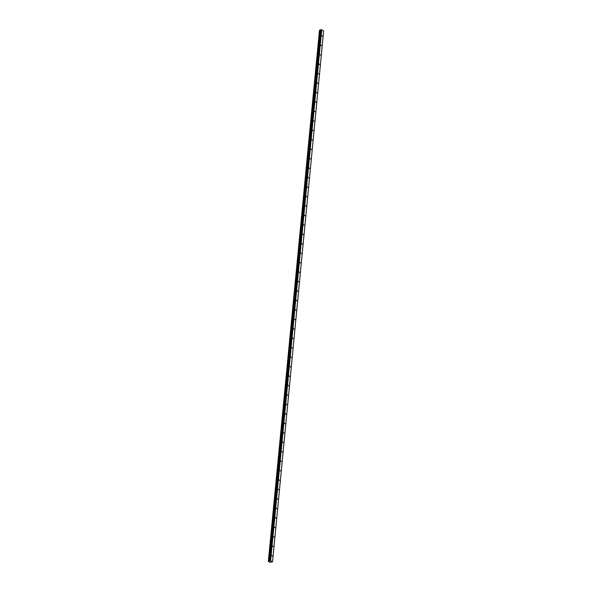 <?xml version="1.0" encoding="UTF-8"?>
<svg xmlns="http://www.w3.org/2000/svg" width="592" height="592" viewBox="0 0 592 592"><rect width="100%" height="100%" fill="white"/><g stroke="black" fill="none" stroke-linecap="round" stroke-linejoin="round"><path stroke-width="0.89" d="M271.854 555.437L272.231 556.051L271.854 555.437M272.764 545.987L273.141 546.601L272.764 545.987M273.674 536.537L274.052 537.144L273.674 536.537M274.584 527.087L274.962 527.694L274.584 527.087M275.495 517.637L275.872 518.244L275.495 517.637M276.405 508.18L276.782 508.794L276.405 508.18M277.315 498.73L277.692 499.345L277.315 498.73M278.225 489.281L278.603 489.887L278.225 489.281M279.135 479.831L279.513 480.438L279.135 479.831M280.046 470.381L280.423 470.988L280.046 470.381M280.956 460.924L281.333 461.538L280.956 460.924M281.866 451.474L282.243 452.088L281.866 451.474M282.776 442.024L283.154 442.631L282.776 442.024M283.686 432.574L284.064 433.181L283.686 432.574M284.597 423.125L284.974 423.731L284.597 423.125M285.507 413.667L285.884 414.282L285.507 413.667M286.417 404.218L286.794 404.832L286.417 404.218M287.327 394.768L287.705 395.375L287.327 394.768M288.237 385.318L288.615 385.925L288.237 385.318M289.148 375.868L289.525 376.475L289.148 375.868M290.058 366.411L290.435 367.025L290.058 366.411M290.968 356.961L291.345 357.575L290.968 356.961M291.878 347.511L292.256 348.118L291.878 347.511M292.788 338.062L293.166 338.668L292.788 338.062M293.699 328.612L294.076 329.219L293.699 328.612M294.609 319.155L294.986 319.769L294.609 319.155M295.519 309.705L295.896 310.319L295.519 309.705M296.429 300.255L296.807 300.862L296.429 300.255M297.339 290.805L297.717 291.412L297.339 290.805M298.25 281.355L298.627 281.962L298.25 281.355M299.16 271.898L299.537 272.512L299.16 271.898M300.07 262.448L300.447 263.063L300.07 262.448M300.98 252.999L301.358 253.605L300.98 252.999M301.89 243.549L302.268 244.156L301.89 243.549M302.801 234.099L303.171 234.706L302.801 234.099M303.711 224.642L304.081 225.256L303.711 224.642M304.621 215.192L304.991 215.806L304.621 215.192M305.531 205.742L305.901 206.349L305.531 205.742M306.441 196.292L306.811 196.899L306.441 196.292M307.352 186.843L307.722 187.449L307.352 186.843M308.262 177.385L308.632 178L308.262 177.385M309.172 167.936L309.542 168.55L309.172 167.936M310.082 158.486L310.452 159.093L310.082 158.486M310.985 149.036L311.362 149.643L310.985 149.036M311.895 139.586L312.273 140.193L311.895 139.586M312.805 130.129L313.183 130.743L312.805 130.129M313.716 120.679L314.093 121.293L313.716 120.679M314.626 111.229L315.003 111.836L314.626 111.229M315.536 101.78L315.913 102.386L315.536 101.78M316.446 92.33L316.824 92.937L316.446 92.33M317.356 82.873L317.734 83.487L317.356 82.873M318.267 73.423L318.644 74.037L318.267 73.423M319.177 63.973L319.554 64.587L319.177 63.973M320.087 54.523L320.464 55.13L320.087 54.523M320.997 45.073L321.375 45.68L320.997 45.073M321.907 35.616L322.285 36.23L321.907 35.616M270.019 560.543L268.346 561.26L269.871 562.304L272.542 561.786L270.019 560.543L321.13 29.696L319.547 30.148L268.435 560.994L319.547 30.148M272.542 561.786L323.654 30.939L321.13 29.696M319.532 30.325L268.346 561.26M319.473 30.362L268.361 561.209L319.473 30.362M270.396 560.446L321.508 29.6M270.64 560.483L321.752 29.637M269.242 560.987L320.353 30.14M269.168 560.979L320.287 30.133M268.383 561.186L319.502 30.34M269.945 560.594L321.064 29.748M269.848 560.898L320.96 30.051M269.774 560.95L320.894 30.103M269.552 561.009L320.672 30.162M269.427 561.009L320.538 30.162M268.775 560.927L319.895 30.081M268.731 560.913L319.843 30.066M268.694 560.905L319.806 30.059M268.627 560.905L319.739 30.066M268.479 560.95L319.591 30.103M268.442 560.972L319.554 30.125"/></g></svg>
